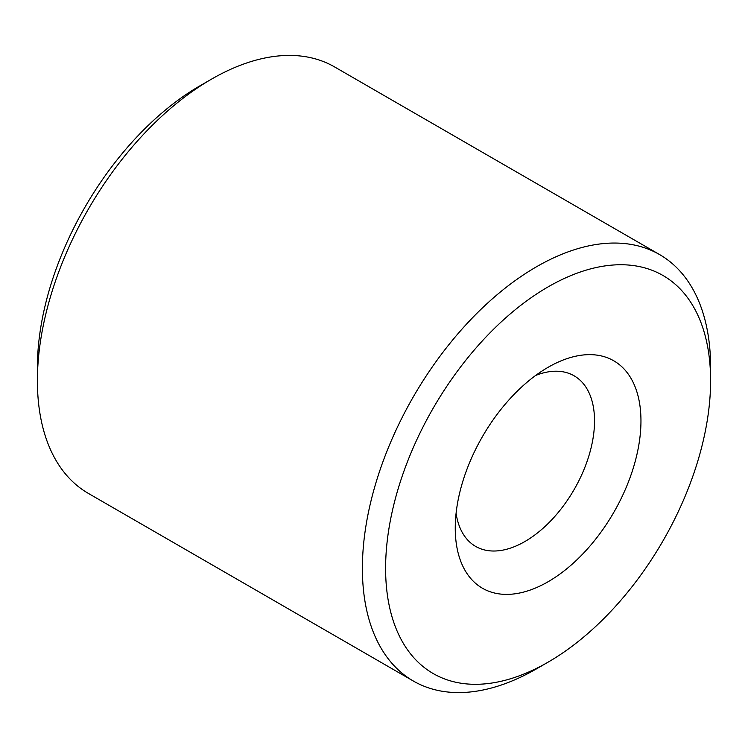 <?xml version="1.0" encoding="UTF-8"?>
<svg xmlns="http://www.w3.org/2000/svg" width="748" height="748" viewBox="0 0 748 748"><rect width="100%" height="100%" fill="white"/><g stroke="black" fill="none" stroke-linecap="round" stroke-linejoin="round"><path stroke-width="1.12" d="M710.6 380.704L710.6 367.296A246.223 142.157 120 0 0 659.605 254.582L334.608 66.946A246.223 142.157 120 0 0 211.506 79.148A246.223 142.157 120 0 0 211.497 79.148L199.894 85.842A229.804 132.677 120 0 0 199.894 85.852A229.804 132.677 120 0 0 37.4 367.296L37.4 380.704A246.223 142.157 120 0 0 88.395 493.418L413.392 681.054A246.223 142.157 120 0 0 536.494 668.852A246.223 142.157 120 0 0 536.503 668.852L548.106 662.158A229.804 132.677 120 0 0 548.106 662.148A229.804 132.677 120 0 0 710.6 380.704A229.804 132.677 120 0 0 548.106 286.886A229.804 132.677 120 0 0 385.603 568.33A229.804 132.677 120 0 0 548.106 662.158L536.503 668.852M199.894 85.852L211.497 79.148A246.223 142.157 120 0 0 37.4 380.704M659.605 254.582A246.223 142.157 120 0 0 536.494 266.774A246.223 142.157 120 0 0 375.646 483.75A246.223 142.157 120 0 0 413.392 681.054M548.097 367.296L548.106 367.296A131.321 75.819 120 0 0 455.252 528.125A131.321 75.819 120 0 0 548.106 581.738A131.321 75.819 120 0 0 640.961 420.909A131.321 75.819 120 0 0 548.106 367.296M456.084 513.278A98.484 56.867 120 0 0 475.644 546.405A98.484 56.867 120 0 0 524.89 541.533A98.484 56.867 120 0 0 589.228 454.747A98.484 56.867 120 0 0 574.137 375.823A98.484 56.867 120 0 0 535.662 375.449"/></g></svg>
